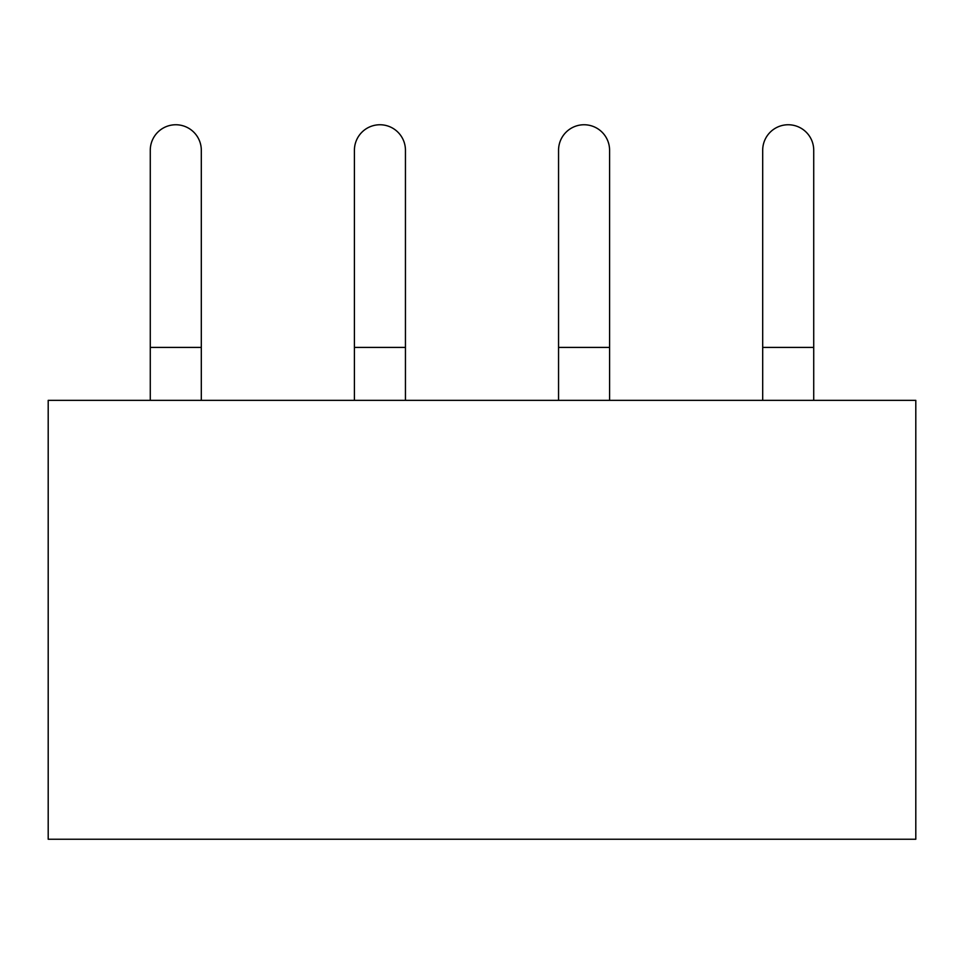 <?xml version="1.0" encoding="UTF-8"?>
<svg xmlns="http://www.w3.org/2000/svg" width="964" height="964" viewBox="0 0 964 964"><rect width="100%" height="100%" fill="white"/><g stroke="black" fill="none" stroke-linecap="round" stroke-linejoin="round"><path stroke-width="1.45" d="M48.2 839.246L48.2 400.349L915.8 400.349L915.8 839.246L48.2 839.246M201.307 150.276L201.307 347.414L150.276 347.414L150.276 150.276A25.522 25.522 0 0 1 175.785 124.754A25.522 25.522 0 0 1 201.307 150.276M201.307 400.349L201.307 347.414M150.276 400.349L150.276 347.414M405.446 150.276L405.446 347.414L354.415 347.414L354.415 150.276A25.522 25.522 0 0 1 379.924 124.754A25.522 25.522 0 0 1 405.446 150.276M405.446 400.349L405.446 347.414M354.415 400.349L354.415 347.414M609.585 150.276L609.585 347.414L558.554 347.414L558.554 150.276A25.522 25.522 0 0 1 584.076 124.754A25.522 25.522 0 0 1 609.585 150.276M609.585 400.349L609.585 347.414M558.554 400.349L558.554 347.414M813.724 150.276L813.724 347.414L762.693 347.414L762.693 150.276A25.522 25.522 0 0 1 788.215 124.754A25.522 25.522 0 0 1 813.724 150.276M813.724 400.349L813.724 347.414M762.693 400.349L762.693 347.414"/></g></svg>
